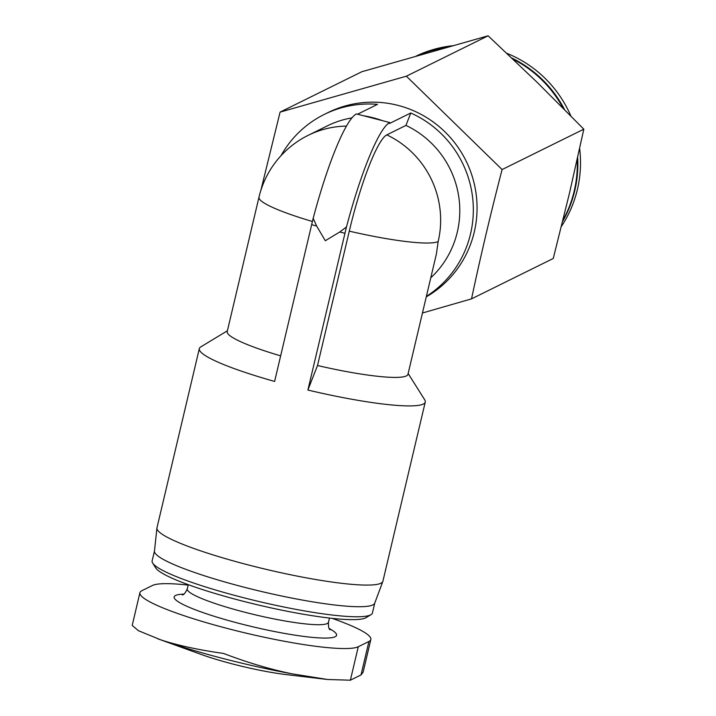 <?xml version="1.0" encoding="UTF-8"?>
<svg xmlns="http://www.w3.org/2000/svg" width="716" height="716" viewBox="0 0 716 716"><rect width="100%" height="100%" fill="white"/><g stroke="black" fill="none" stroke-linecap="round" stroke-linejoin="round"><path stroke-width="1.07" d="M332.099 618.347A113.182 14.938 -166.7 0 1 370.843 639.504A113.182 14.938 -166.7 0 1 368.928 641.473L358.286 646.727A113.182 14.938 -166.7 0 1 237.927 631.163A113.182 14.938 -166.7 0 1 139.915 592.687A113.182 14.938 -166.7 0 1 141.831 590.727L152.472 585.464A113.182 14.938 -166.7 0 1 188.156 585.088M157.878 638.824L201.339 654.496A66.749 8.807 -166.7 0 0 233.219 664.135A66.749 8.807 -166.7 0 0 286.507 674.633L327.624 679.502L291.994 673.819C269.914 669.245 247.092 662.452 223.526 653.44C198.717 649.949 177.854 645.438 160.93 639.907L138.465 630.724L132.209 625.426L139.915 592.687M327.624 679.493L350.375 680.2L361.016 674.937L363.075 672.226M363.665 115.795L382.478 120.664A104.473 102.263 -116.3 0 0 373.179 117.782A104.473 102.263 -116.3 0 0 363.665 115.795L356.416 113.925A116.081 18.133 -75.5 0 0 313.178 218.353A114.766 17.927 104.5 0 0 311.657 224.654L274.604 381.431A116.081 15.322 -166.7 0 1 199.325 348.638A116.081 15.322 -166.7 0 1 200.802 346.884L227.402 330.783M426.271 296.863A104.473 102.263 -116.3 0 0 475.943 192.622A104.473 102.263 -116.3 0 0 398.185 105.431A104.473 102.263 -116.3 0 0 328.071 112.546L324.348 114.39A104.473 102.263 -116.3 0 1 377.475 104.366L357.544 114.22M339.733 232.011L346.481 226.963A116.081 18.133 -75.5 0 1 389.719 122.543L389.495 123.501L410.778 112.985L405.954 125.416L386.801 134.876A91.218 14.248 -75.5 0 0 349.283 231.143L317.51 365.518L307.898 390.041L344.96 233.273A116.081 15.322 -166.7 0 1 339.733 232.011L325.315 240.728L316.642 226.041A116.081 15.322 -166.7 0 1 311.657 224.654M346.481 226.963A114.766 17.927 104.5 0 0 344.96 233.273M313.178 218.353L316.642 226.041M280.645 355.861A92.865 12.261 -166.7 0 1 227.214 331.58L258.977 197.204A92.865 12.261 -166.7 0 0 312.418 221.486M386.801 134.876A92.865 90.905 -116.3 0 1 438.156 241.543L436.393 254.046L407.959 374.307A92.865 12.261 -166.7 0 1 317.51 365.518M324.348 114.39A104.473 102.263 -116.3 0 0 281.03 155.667M426.387 296.379A104.473 102.263 -116.3 0 0 472.954 200.856A104.473 102.263 -116.3 0 0 410.778 112.985M408.147 373.51L424.722 399.823A116.081 15.322 -166.7 0 1 425.259 402.043A116.081 15.322 -166.7 0 1 307.898 390.041M351.968 117.88A92.865 90.905 -116.3 0 0 327.364 125.846L308.211 135.315A92.865 92.865 0 0 0 258.977 197.204M430.781 277.79A92.865 90.905 -116.3 0 0 405.954 125.416M280.09 112.117L361.822 71.734L488.106 35.8L536.848 82.054L583.826 129.175L569.426 193.392L553.253 258.476L471.531 298.867C480.427 256.883 490.621 213.78 502.095 169.558L406.375 76.191L280.09 112.117L260.803 190.59M452.637 45.743A116.081 113.629 -116.3 0 0 416.094 56.108M561.407 226.39A116.081 113.629 -116.3 0 0 579.647 148.454M570.813 115.885A116.081 113.629 -116.3 0 0 506.892 53.351M446.453 47.489A116.081 113.629 -116.3 0 0 416.596 55.964M562.642 221.396A116.081 113.629 -116.3 0 0 577.669 157.413M564.485 109.476A116.081 113.629 -116.3 0 0 511.886 58.068M445.119 47.865A116.081 113.629 -116.3 0 0 416.793 55.911M562.946 220.188A116.081 113.629 -116.3 0 0 577.221 159.417M563.036 108.018A116.081 113.629 -116.3 0 0 513.059 59.186M488.106 35.8L406.375 76.191M422.458 312.999L471.531 298.867M583.826 129.175L502.095 169.558M425.259 402.043L382.908 581.213A116.081 15.322 -166.7 0 1 382.836 581.455A116.081 15.322 -166.7 0 1 248.658 565.022A116.081 15.322 -166.7 0 1 156.929 528.059A116.081 15.322 -166.7 0 1 156.974 527.799L199.325 348.638M382.836 581.455L374.719 603.176A113.182 14.938 -166.7 0 1 243.896 587.156A113.182 14.938 -166.7 0 1 154.459 551.114L156.929 528.059M374.763 603.06L372.418 612.977A113.182 14.938 -166.7 0 1 370.978 614.686A113.182 14.938 -166.7 0 1 241.525 597.198A113.182 14.938 -166.7 0 1 152.651 563.071A113.182 14.938 -166.7 0 1 152.123 560.905L154.468 550.989M370.978 614.686L366.1 617.639A109.074 14.401 -166.7 0 1 241.337 600.787A109.074 14.401 -166.7 0 1 155.694 567.895L152.651 563.071M382.478 120.664L389.719 122.543M329.172 628.496A83.432 11.009 -166.7 0 1 319.336 637.911A83.432 11.009 -166.7 0 1 240.084 623.654A83.432 11.009 -166.7 0 1 183.842 594.137M291.994 673.819A137.4 18.133 -166.7 0 1 160.93 639.907M346.481 126.097A92.865 90.905 -116.3 0 0 308.211 135.315M438.156 241.543A92.865 12.261 -166.7 0 1 349.283 231.143M329.467 618.051L328.465 622.285A72.549 9.576 -166.7 0 1 244.559 612.171A72.549 9.576 -166.7 0 1 187.252 588.91C185.453 592.857 183.842 594.862 182.401 594.924M358.286 646.727L350.375 680.2M368.928 641.473L361.016 674.937M188.254 584.677L187.252 588.91M330.121 629.838C328.859 629.149 328.304 626.625 328.465 622.285M370.843 639.504L363.11 672.235"/></g></svg>
